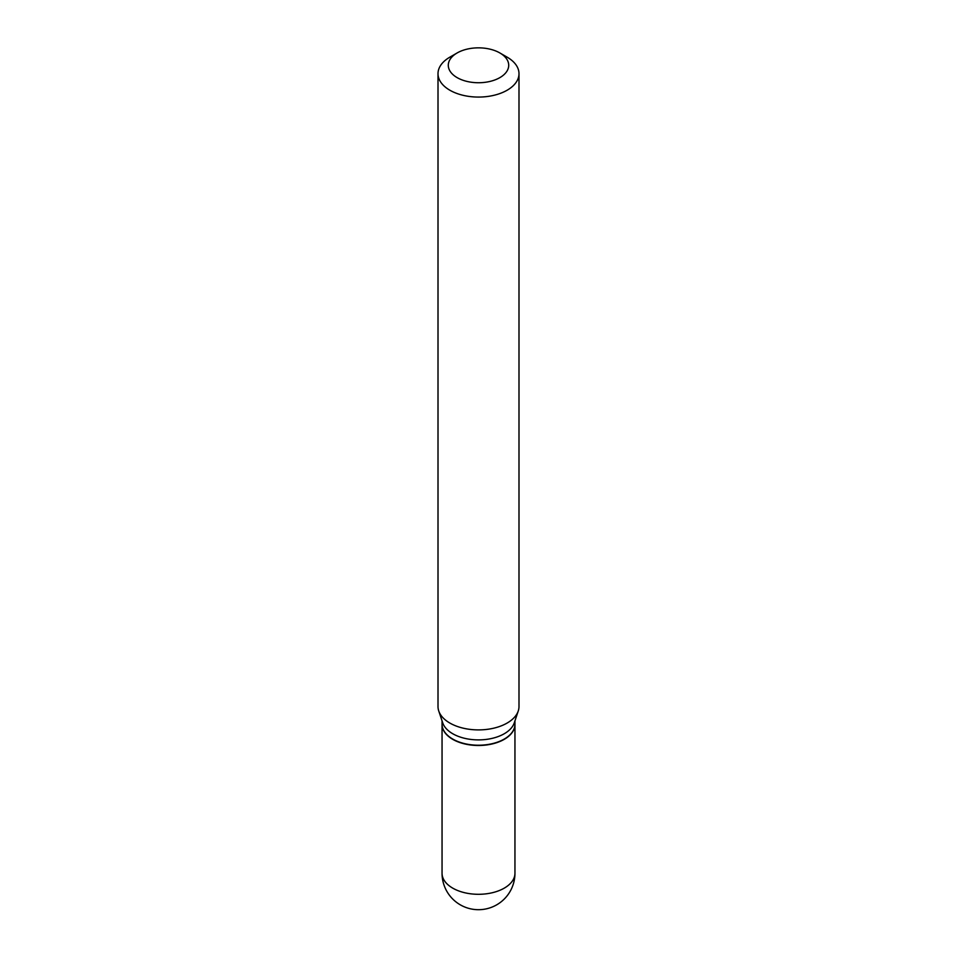 <?xml version="1.0" encoding="UTF-8"?>
<svg xmlns="http://www.w3.org/2000/svg" width="957" height="957" viewBox="0 0 957 957"><rect width="100%" height="100%" fill="white"/><g stroke="black" fill="none" stroke-linecap="round" stroke-linejoin="round"><path stroke-width="1.44" d="M442.05 724.305A36.45 21.042 0 0 0 442.05 724.449A36.45 21.042 0 0 0 452.721 739.33A36.45 21.042 0 0 0 492.448 743.888A36.45 21.042 0 0 0 514.95 724.449A36.45 21.042 0 0 0 514.95 724.305M442.05 720.86L442.05 724.174A36.45 21.042 0 0 0 452.721 739.055A36.45 21.042 0 0 0 504.279 739.055L504.279 739.055A36.45 21.042 0 0 0 514.95 724.174L514.95 720.86M449.862 57.157L457.135 52.958L449.862 57.157A40.493 23.375 0 0 0 438.007 73.689L438.007 706.517A40.493 23.375 0 0 0 438.737 710.955L442.708 722.834A36.45 21.042 0 0 0 467.817 738.971A36.45 21.042 0 0 0 504.279 733.732A36.45 21.042 0 0 0 514.292 722.834L518.263 710.955A40.493 23.375 0 0 0 518.993 706.517L518.993 73.689A40.493 23.375 0 0 0 507.138 57.157L499.865 52.958A30.205 17.441 0 0 0 457.135 52.958L457.135 52.958A30.205 17.441 0 0 0 457.135 77.625A30.205 17.441 0 0 0 499.865 77.625A30.205 17.441 0 0 0 499.865 52.958M452.852 739.115A36.103 20.851 0 0 0 452.972 739.187A36.103 20.851 0 0 0 504.028 739.187L504.028 739.187M438.007 73.689A40.493 23.375 0 0 0 463.009 95.293A40.493 23.375 0 0 0 507.138 90.221A40.493 23.375 0 0 0 518.993 73.689M438.737 710.955A40.493 23.375 0 0 0 466.633 728.875A40.493 23.375 0 0 0 507.138 723.049A40.493 23.375 0 0 0 518.263 710.955M514.95 873.251A36.45 36.45 0 0 1 496.719 904.82A36.45 36.45 0 0 1 442.05 873.251A36.45 21.042 0 0 0 452.721 888.132A36.45 21.042 0 0 0 504.279 888.132A36.45 21.042 0 0 0 514.95 873.251L514.95 724.449M442.05 873.251L442.05 724.449"/></g></svg>
